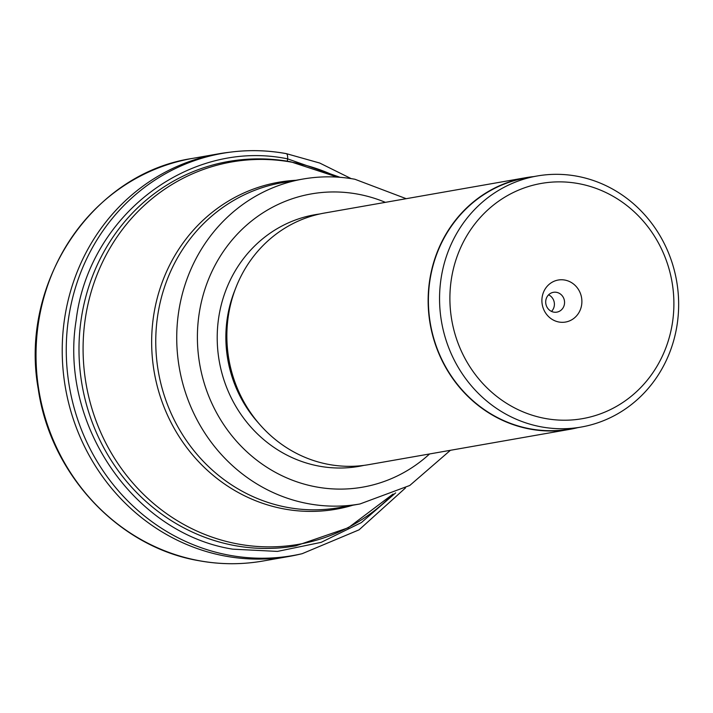<?xml version="1.0" encoding="UTF-8"?>
<svg xmlns="http://www.w3.org/2000/svg" width="713" height="713" viewBox="0 0 713 713"><rect width="100%" height="100%" fill="white"/><g stroke="black" fill="none" stroke-linecap="round" stroke-linejoin="round"><path stroke-width="1.07" d="M395.679 492.861L361.402 522.567L321.171 542.343L277.464 551.407L232.777 549.17C134.044 533.627 59.197 424.333 76.131 320.431C88.519 215.691 189.578 138.491 287.624 158.865L340.083 177.314M287.321 161.191L287.624 158.865A7.308 2.433 100.3 0 0 285.993 153.607A204.168 191.111 80 0 0 231.609 151.994L227.732 152.466A204.364 191.298 80 0 0 218.579 153.83A204.364 191.298 80 0 0 62.254 354.352A204.364 191.298 80 0 0 225.664 556.149A204.364 191.298 80 0 0 289.264 556.407A204.364 191.298 80 0 0 298.346 554.571L302.152 553.698L359.058 529.839L405.501 487.924M551.505 311.403A10.053 9.412 80 0 0 548.591 294.834M553.743 312.125A10.053 9.412 -100 0 1 545.695 302.187A10.053 9.412 -100 0 1 553.395 292.321A10.053 9.412 -100 0 1 556.523 292.33A10.053 9.412 -100 0 1 564.562 302.267A10.053 9.412 -100 0 1 556.871 312.134A10.053 9.412 -100 0 1 553.743 312.125M564.839 280.066A21.319 19.955 -100 0 1 581.674 304.647A21.319 19.955 -100 0 1 558.947 322.018A21.319 19.955 -100 0 1 542.112 297.428A21.319 19.955 -100 0 1 564.839 280.066M672.671 321.26A119.401 111.772 80 0 0 578.403 183.589A119.401 111.772 80 0 0 451.115 280.824A119.401 111.772 80 0 0 545.383 418.495A119.401 111.772 80 0 0 672.671 321.26M677.35 323.105A127.449 119.303 80 0 0 576.728 176.164A127.449 119.303 80 0 0 537.058 176.004A127.449 119.303 80 0 0 440.857 279.951A127.449 119.303 80 0 0 541.488 426.9A127.449 119.303 80 0 0 581.148 427.06A127.449 119.303 80 0 0 677.35 323.105M581.148 427.06L569.99 429.012A127.449 119.303 -100 0 1 530.329 428.861A127.449 119.303 -100 0 1 428.424 303.007A127.449 119.303 -100 0 1 525.909 177.965L537.058 176.004M570.043 429.297L368.764 464.635A127.734 119.561 -100 0 1 329.014 464.484A127.734 119.561 -100 0 1 259.915 424.663A127.734 119.561 -100 0 1 235.86 287.695A127.734 119.561 -100 0 1 324.575 213.027L525.864 177.68A127.734 119.561 80 0 0 428.156 303.007A127.734 119.561 80 0 0 530.294 429.137A127.734 119.561 80 0 0 570.043 429.297A127.734 119.561 80 0 0 577.806 427.64M533.725 176.592A127.734 119.561 80 0 0 525.864 177.68M351.188 178.624L319.727 163.045L286.252 153.616C268.061 150.309 249.844 149.766 231.609 151.994L231.609 151.994A204.168 191.111 80 0 0 66.256 348.746A204.168 191.111 80 0 0 229.55 555.275A204.168 191.111 80 0 0 302.152 553.698M263.07 561.006A204.364 191.298 -100 0 1 199.471 560.757A204.364 191.298 -100 0 1 36.051 358.951A204.364 191.298 -100 0 1 192.376 158.429C92.209 173.312 19.073 283.016 38.244 388.924C50.409 474.323 118.661 547.334 199.203 560.757C220.549 564.625 241.841 564.705 263.07 561.006L289.264 556.407M259.915 424.663L257.331 421.722A121.593 113.813 -100 0 1 257.331 421.722L257.331 421.722A121.593 113.813 -100 0 1 234.434 291.341L234.434 291.341A121.593 113.813 -100 0 1 234.452 291.305L235.86 287.695M363.915 465.384A127.734 119.561 -100 0 1 319.362 466.177A127.734 119.561 -100 0 1 217.207 337.436A127.734 119.561 -100 0 1 319.772 213.98M385.394 202.349A148.848 139.329 80 0 0 357.596 194.105A148.848 139.329 80 0 0 198.918 315.324A148.848 139.329 80 0 0 316.438 486.952A148.848 139.329 80 0 0 429.574 453.958M308.64 503.761A164.944 154.4 80 0 0 359.967 503.966L339.005 507.647A164.944 154.4 -100 0 1 287.669 507.442A164.944 154.4 -100 0 1 155.782 344.566A164.944 154.4 -100 0 1 281.947 182.733L302.918 179.052A164.944 154.4 80 0 0 176.753 340.885A164.944 154.4 80 0 0 308.64 503.761M295.842 180.291A165.977 155.363 80 0 0 151.753 335.885A165.977 155.363 80 0 0 284.389 509.002A165.977 155.363 80 0 0 352.899 505.205M238.311 544.064A194.088 181.672 -100 0 1 85.07 320.289A194.088 181.672 -100 0 1 291.974 162.234A194.088 181.672 -100 0 1 337.418 177.127L290.646 161.762C269.817 157.992 249.024 157.912 228.258 161.521A195.112 182.635 80 0 0 79.018 352.971A195.112 182.635 80 0 0 235.032 545.632A195.112 182.635 80 0 0 295.752 545.873L348.354 527.727L393.086 494.011A194.088 181.672 -100 0 1 238.311 544.064M218.579 153.83L192.376 158.429M302.918 179.052C320.208 176.04 337.543 176.102 354.914 179.257L406.223 198.695M450.402 450.304L409.77 485.473L359.967 503.966"/></g></svg>
